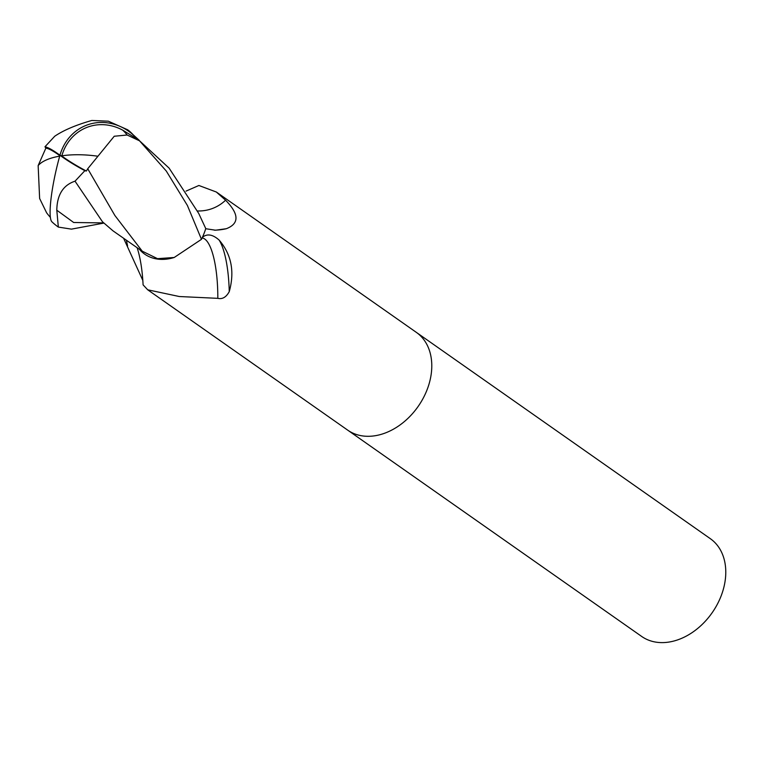 <?xml version="1.0" encoding="UTF-8"?>
<svg xmlns="http://www.w3.org/2000/svg" width="763" height="763" viewBox="0 0 763 763"><rect width="100%" height="100%" fill="white"/><g stroke="black" fill="none" stroke-linecap="round" stroke-linejoin="round"><path stroke-width="1.14" d="M347.527 430.027A59.733 44.044 -54.9 0 0 347.709 430.151A59.733 44.035 -54.9 0 0 397.122 426.956A59.733 44.035 -54.9 0 0 430.857 376.321A59.733 44.044 -54.9 0 0 416.331 332.363A59.733 44.044 -54.9 0 0 416.15 332.239M197.464 210.979A65.008 49.853 67.1 0 0 225.59 200.211C239.191 214.126 239.429 223.626 226.325 228.709L215.567 230.216L205.724 228.719A59.733 44.035 -54.9 0 1 202.405 237.331C207.116 233.449 212.686 234.365 219.124 240.068C231.437 254.441 234.813 271.628 229.253 291.638C226.22 297.189 222.405 299.42 217.817 298.343L179.295 296.521L147.717 289.806L143.091 284.866A65.008 17.702 -89.4 0 0 137.187 247.927M142.834 280.441L123.654 238.361M641.702 636.466A59.733 44.044 -54.9 0 0 691.116 633.261A59.733 44.044 -54.9 0 0 724.85 582.636A59.733 44.044 -54.9 0 0 710.324 538.678L416.331 332.363A59.733 44.035 -54.9 0 1 430.857 376.321A59.733 44.044 -54.9 0 1 397.122 426.956A59.733 44.044 -54.9 0 1 347.709 430.151L641.702 636.466M186.038 191.112L198.885 185.485L216.339 192.018L225.59 200.211M139.782 249.749A51.255 37.788 -54.9 0 0 174.212 257.484L157.502 258.667L142.242 251.18L114.86 215.462L87.726 168.757L114.24 136.243L127.125 135.013A56.786 41.87 -54.9 0 0 122.652 130.12A49.404 44.33 67.8 0 0 61.822 155.814A49.404 44.33 67.8 0 0 61.774 155.976A55.709 11.006 26 0 0 86.372 171.046L87.726 168.757M219.124 240.068A64.779 17.644 -89.4 0 1 229.253 291.638M202.109 237.97A61.689 16.796 -89.4 0 1 217.817 298.343M103.787 223.101L71.445 229.138L58.341 227.088L56.796 210.197C57.082 194.756 63.167 185.094 75.032 181.184L102.471 221.775L113.038 230.874L143.024 251.838M75.032 181.184L84.855 170.674A57.835 11.426 -154 0 1 59.953 155.251A51.731 46.409 -112.2 0 1 132.962 134.593L139.104 140.192A59.733 44.035 125.1 0 1 139.534 140.821L166.267 171.017L187.402 205.485L201.47 239.324A59.733 44.035 -54.9 0 0 205.762 228.585L198.714 213.411L169.109 168.137L127.621 129.767L108.356 121.193L91.856 120.468C75.985 124.97 63.615 130.225 54.736 136.234L44.969 146.782L45.875 148.108L38.15 165.581L39.628 198.494L46.619 212.81A57.664 57.664 0 0 0 48.689 215.414A56.786 41.87 -54.9 0 0 48.822 215.576A56.786 41.87 -54.9 0 0 50.406 217.302M84.855 170.674L86.372 171.046M44.969 146.782A57.835 9.89 45.8 0 1 59.953 155.251L61.774 155.976M59.953 155.251A51.731 8.269 103 0 0 51.951 221.842A59.733 59.733 0 0 0 58.274 227.04M59.829 155.7A55.709 9.528 -134.2 0 0 45.875 148.108M139.104 140.192L122.652 130.12M127.125 135.013L139.534 140.821M201.47 239.324L174.212 257.484M214.336 230.168A89.748 68.823 67.1 0 0 226.325 228.709M126.41 240.316A89.748 24.435 -89.4 0 1 127.574 245.991M97.883 156.234A57.664 22.566 -172.6 0 0 61.822 155.814M38.15 165.581A57.664 22.566 7.4 0 1 59.695 156.148M56.786 210.197L73.668 222.5L103.587 222.91M132.962 134.593A59.733 44.044 -54.9 0 0 127.621 129.767M147.717 289.806L347.709 430.151M216.339 192.018L416.331 332.363M48.822 215.576L50.425 217.455"/></g></svg>
